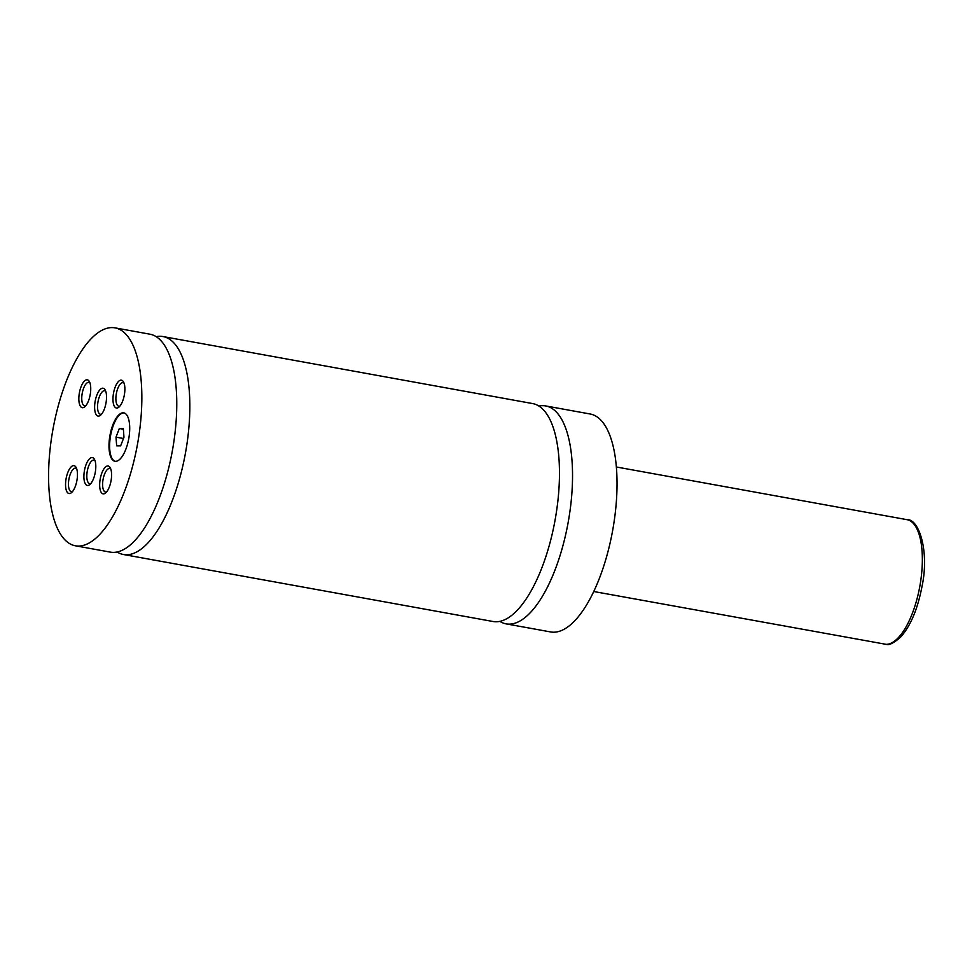 <?xml version="1.0" encoding="UTF-8"?>
<svg xmlns="http://www.w3.org/2000/svg" width="972" height="972" viewBox="0 0 972 972"><rect width="100%" height="100%" fill="white"/><g stroke="black" fill="none" stroke-linecap="round" stroke-linejoin="round"><path stroke-width="1.46" d="M499.851 621.375A110.747 42.914 -79.7 0 0 506.157 623.878A110.747 42.914 -79.7 0 0 509 624.146A110.747 42.914 -79.7 0 0 568.766 518.939A110.747 42.914 -79.7 0 0 545.669 405.932A110.747 42.914 -79.7 0 0 542.826 405.664A110.747 42.914 -79.7 0 0 538.889 406.065M117.15 552.011A110.747 42.914 -79.7 0 0 123.456 554.514L493.083 621.509A110.747 42.914 -79.7 0 0 555.061 520.19A110.747 42.914 -79.7 0 0 532.583 403.562L162.968 336.555A110.747 42.914 -79.7 0 0 160.125 336.288A110.747 42.914 -79.7 0 0 156.188 336.689M75.464 545.802L110.383 552.132A110.747 42.914 -79.7 0 0 172.36 450.814A110.747 42.914 -79.7 0 0 149.882 334.186L114.963 327.856A110.747 42.914 -79.7 0 0 112.12 327.588A110.747 42.914 -79.7 0 0 52.354 432.795A110.747 42.914 -79.7 0 0 75.464 545.802A110.747 42.914 -79.7 0 0 78.295 546.07A110.747 42.914 -79.7 0 0 138.073 440.875A110.747 42.914 -79.7 0 0 114.963 327.856M123.456 554.514A110.747 42.914 -79.7 0 0 185.433 453.183A110.747 42.914 -79.7 0 0 162.968 336.555M115.595 461.336A24.616 9.538 -79.7 0 0 128.875 437.959A24.616 9.538 -79.7 0 0 123.736 412.845A24.616 9.538 -79.7 0 0 123.104 412.784A24.616 9.538 -79.7 0 0 109.824 436.173A24.616 9.538 -79.7 0 0 114.963 461.287A24.616 9.538 -79.7 0 0 115.595 461.336M124.052 412.918A24.616 9.538 -79.7 0 0 123.748 412.906A24.616 9.538 -79.7 0 0 110.529 435.869A24.616 9.538 -79.7 0 0 115.279 461.323M87.687 485.478A14.155 5.48 -79.7 0 0 89.825 484.554A14.155 5.48 -79.7 0 0 95.244 472.489A14.155 5.48 -79.7 0 0 94.406 459.294A14.155 5.48 -79.7 0 0 92 457.557A14.155 5.48 -79.7 0 0 84.297 471.456A14.155 5.48 -79.7 0 0 87.687 485.478M95.001 460.655A11.956 4.629 -79.7 0 0 93.968 460.108A11.956 4.629 -79.7 0 0 93.664 460.084A11.956 4.629 -79.7 0 0 87.213 471.444A11.956 4.629 -79.7 0 0 89.703 483.643A11.956 4.629 -79.7 0 0 90.007 483.667A11.956 4.629 -79.7 0 0 90.858 483.485M98.415 416.113A14.155 5.48 -79.7 0 0 100.553 415.202A14.155 5.48 -79.7 0 0 105.972 403.137A14.155 5.48 -79.7 0 0 105.134 389.93A14.155 5.48 -79.7 0 0 102.74 388.193A14.155 5.48 -79.7 0 0 95.025 402.104A14.155 5.48 -79.7 0 0 98.415 416.113M105.741 391.291A11.956 4.629 -79.7 0 0 104.709 390.756A11.956 4.629 -79.7 0 0 104.393 390.72A11.956 4.629 -79.7 0 0 97.953 402.08A11.956 4.629 -79.7 0 0 100.444 414.279A11.956 4.629 -79.7 0 0 100.748 414.303A11.956 4.629 -79.7 0 0 101.598 414.133M116.761 408.046A14.155 5.48 -79.7 0 0 118.9 407.134A14.155 5.48 -79.7 0 0 124.319 395.057A14.155 5.48 -79.7 0 0 123.48 381.862A14.155 5.48 -79.7 0 0 121.087 380.125A14.155 5.48 -79.7 0 0 113.372 394.025A14.155 5.48 -79.7 0 0 116.761 408.046M124.076 383.223A11.956 4.629 -79.7 0 0 123.043 382.676A11.956 4.629 -79.7 0 0 122.739 382.652A11.956 4.629 -79.7 0 0 116.288 394.012A11.956 4.629 -79.7 0 0 118.778 406.211A11.956 4.629 -79.7 0 0 119.094 406.235A11.956 4.629 -79.7 0 0 119.945 406.065M103.469 493.873A14.155 5.48 -79.7 0 0 105.608 492.962A14.155 5.48 -79.7 0 0 111.027 480.885A14.155 5.48 -79.7 0 0 110.188 467.69A14.155 5.48 -79.7 0 0 107.795 465.953A14.155 5.48 -79.7 0 0 100.08 479.852A14.155 5.48 -79.7 0 0 103.469 493.873M110.796 469.051A11.956 4.629 -79.7 0 0 109.763 468.516A11.956 4.629 -79.7 0 0 109.459 468.48A11.956 4.629 -79.7 0 0 103.008 479.84A11.956 4.629 -79.7 0 0 105.498 492.039A11.956 4.629 -79.7 0 0 105.802 492.063A11.956 4.629 -79.7 0 0 106.653 491.893M82.632 407.718A14.155 5.48 -79.7 0 0 84.771 406.806A14.155 5.48 -79.7 0 0 90.189 394.729A14.155 5.48 -79.7 0 0 89.351 381.534A14.155 5.48 -79.7 0 0 86.945 379.797A14.155 5.48 -79.7 0 0 79.242 393.709A14.155 5.48 -79.7 0 0 82.632 407.718M89.946 382.895A11.956 4.629 -79.7 0 0 88.914 382.361A11.956 4.629 -79.7 0 0 88.61 382.324A11.956 4.629 -79.7 0 0 82.158 393.684A11.956 4.629 -79.7 0 0 84.649 405.883A11.956 4.629 -79.7 0 0 84.953 405.907A11.956 4.629 -79.7 0 0 85.803 405.737M69.34 493.545A14.155 5.48 -79.7 0 0 71.478 492.634A14.155 5.48 -79.7 0 0 76.897 480.557A14.155 5.48 -79.7 0 0 76.059 467.362A14.155 5.48 -79.7 0 0 73.665 465.624A14.155 5.48 -79.7 0 0 65.95 479.536A14.155 5.48 -79.7 0 0 69.34 493.545M76.654 468.723A11.956 4.629 -79.7 0 0 75.622 468.188A11.956 4.629 -79.7 0 0 75.318 468.152A11.956 4.629 -79.7 0 0 68.866 479.512A11.956 4.629 -79.7 0 0 71.357 491.711A11.956 4.629 -79.7 0 0 71.673 491.735A11.956 4.629 -79.7 0 0 72.523 491.565M506.157 623.878L550.65 631.946A110.747 42.914 -79.7 0 0 553.493 632.213A110.747 42.914 -79.7 0 0 613.259 527.006A110.747 42.914 -79.7 0 0 590.15 413.999L545.669 405.932M116.008 437.145L116.652 445.832L120.637 445.869L123.966 437.218L123.323 428.531L119.337 428.494L116.008 437.145L123.48 438.493M123.371 429.223L119.337 428.494M884.411 644.205A63.289 24.519 -79.7 0 0 886.027 644.363A63.289 24.519 -79.7 0 0 920.192 584.245A63.289 24.519 -79.7 0 0 906.985 519.668C919.099 518.635 929.669 551.889 921.881 587.015C917.568 609.383 910.448 626.114 900.558 637.195C893.863 642.954 889.186 645.359 886.537 644.412L593.77 591.523M906.985 519.668L616.345 466.985"/></g></svg>
